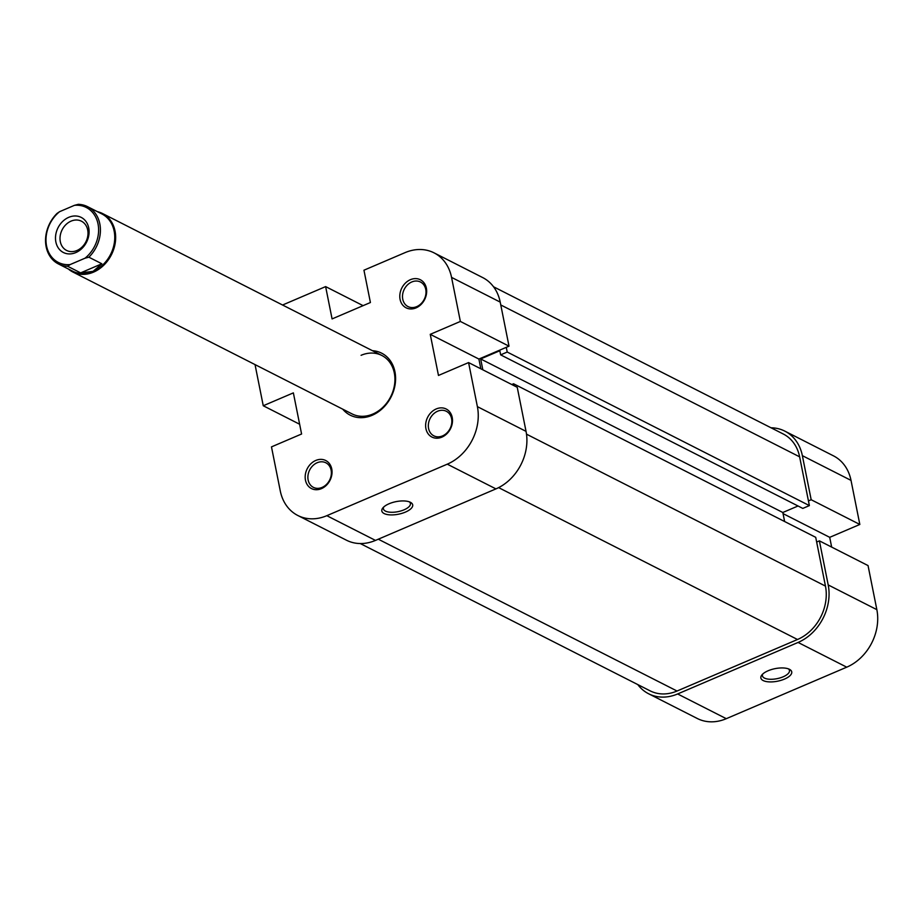 <?xml version="1.0" encoding="UTF-8"?>
<svg xmlns="http://www.w3.org/2000/svg" width="923" height="923" viewBox="0 0 923 923"><rect width="100%" height="100%" fill="white"/><g stroke="black" fill="none" stroke-linecap="round" stroke-linejoin="round"><path stroke-width="1.38" d="M87.535 206.648L101.876 213.928A32.132 26.086 116.9 0 1 114.152 231.108A32.132 26.086 116.9 0 1 93.073 271.374L101.853 263.782L88.873 257.194A32.132 26.086 -63.1 0 0 99.811 223.816A32.132 26.086 -63.1 0 0 87.535 206.648A32.132 26.086 -63.1 0 0 78.317 204.318L74.44 205.333A30.828 25.025 116.9 0 1 98.034 223.943A30.828 25.025 116.9 0 1 85.008 258.209L70.148 264.566A30.828 25.025 116.9 0 1 46.565 245.956A30.828 25.025 116.9 0 1 59.591 211.69L57.076 213.398A32.132 26.086 -63.1 0 0 46.15 246.764A32.132 26.086 -63.1 0 0 58.414 263.943A32.132 26.086 -63.1 0 0 67.644 266.274L70.148 264.566M97.492 211.702A32.79 26.617 116.9 0 1 102.522 213.525A32.79 26.617 116.9 0 1 115.04 231.05A32.79 26.617 116.9 0 1 103.734 265.247A32.79 26.617 116.9 0 1 72.802 271.985A32.79 26.617 116.9 0 1 68.383 269.008M67.644 266.274L80.624 272.873L93.073 271.374A32.132 26.086 116.9 0 1 72.755 271.235L58.414 263.943M88.723 227.923A19.671 15.968 -63.1 0 0 68.775 217.32A19.671 15.968 -63.1 0 0 55.865 241.976A19.671 15.968 -63.1 0 0 75.813 252.579A19.671 15.968 -63.1 0 0 88.723 227.923M60.318 241.664A16.395 13.314 116.9 0 1 65.971 224.566A16.395 13.314 116.9 0 1 81.432 221.197A16.395 13.314 116.9 0 1 87.697 229.965A16.395 13.314 116.9 0 1 82.043 247.064A16.395 13.314 116.9 0 1 66.571 250.433A16.395 13.314 116.9 0 1 60.318 241.664M74.44 205.333L59.591 211.69M101.853 263.782L80.624 272.873M85.008 258.209L88.873 257.194M784.492 679.086A15.737 6.403 -11.3 0 1 766.367 681.566A15.737 6.403 -11.3 0 1 761.925 674.898A15.737 6.403 -11.3 0 1 768.109 670.767A15.737 6.403 -11.3 0 1 789.569 669.371A15.737 6.403 -11.3 0 1 784.492 679.086M762.79 673.986A13.776 5.607 168.7 0 0 762.444 675.867A13.776 5.607 168.7 0 0 783.119 676.813A13.776 5.607 168.7 0 0 789.453 670.467A13.776 5.607 168.7 0 0 788.415 668.863M802.364 455.662L811.179 499.735L859.832 524.46L851.018 480.387L802.364 455.662A45.908 37.266 -63.1 0 0 784.838 431.133A45.908 37.266 -63.1 0 0 771.028 427.787M798.083 642.443L677.632 693.958L726.286 718.682L846.737 667.167L798.083 642.443A45.908 37.266 -63.1 0 0 828.196 584.928L876.85 609.653L868.047 565.58L819.393 540.855L828.196 584.928M784.838 431.133L833.492 455.858A45.908 37.266 116.9 0 1 851.018 480.387M831.658 547.097L829.708 537.336L859.832 524.46M876.85 609.653A45.908 37.266 116.9 0 1 846.737 667.167M726.286 718.682A45.908 37.266 116.9 0 1 697.269 718.486L648.615 693.761A45.908 37.266 -63.1 0 0 677.632 693.958M637.77 684.566A45.908 37.266 -63.1 0 0 648.615 693.761M816.659 542.032L819.393 540.855M811.179 499.735L808.433 500.901M783.05 513.615L829.708 537.336M506.277 347.348L507.223 352.044L809.379 505.596L799.63 456.839A42.631 34.613 116.9 0 0 783.362 434.052L493.528 286.765M513.926 385.618L513.557 383.772L815.713 537.324L825.462 586.093A42.631 34.613 116.9 0 1 797.507 639.501L677.044 691.027A42.631 34.613 116.9 0 1 650.104 690.842L360.27 543.543M513.557 383.772L511.78 384.533M482.833 369.823L480.664 358.943L499.828 350.74L500.647 354.859L507.223 352.044M500.647 354.859L802.802 508.411L809.379 505.596M784.631 521.53L782.819 512.496L798.037 505.989M480.664 358.943L782.819 512.496M436.244 408.935A15.737 12.784 116.9 0 1 452.201 417.415A15.737 12.784 116.9 0 1 441.875 437.133A15.737 12.784 116.9 0 1 425.918 428.653A15.737 12.784 116.9 0 1 436.244 408.935M442.555 435.898A13.776 11.18 -63.1 0 0 451.67 423.634A13.776 11.18 -63.1 0 0 446.328 411.277A13.776 11.18 -63.1 0 0 437.617 411.22A13.776 11.18 -63.1 0 0 428.503 423.472A13.776 11.18 -63.1 0 0 433.845 435.829A13.776 11.18 -63.1 0 0 442.555 435.898M315.781 460.45A15.737 12.784 116.9 0 1 331.749 468.93A15.737 12.784 116.9 0 1 321.423 488.648A15.737 12.784 116.9 0 1 305.467 480.168A15.737 12.784 116.9 0 1 315.781 460.45M322.092 487.413A13.776 11.18 -63.1 0 0 331.207 475.149A13.776 11.18 -63.1 0 0 325.865 462.792A13.776 11.18 -63.1 0 0 317.166 462.735A13.776 11.18 -63.1 0 0 308.051 474.999A13.776 11.18 -63.1 0 0 313.393 487.356A13.776 11.18 -63.1 0 0 322.092 487.413M410.412 279.681A15.737 12.784 116.9 0 1 426.368 288.161A15.737 12.784 116.9 0 1 416.054 307.878A15.737 12.784 116.9 0 1 400.086 299.398A15.737 12.784 116.9 0 1 410.412 279.681M416.723 306.632A13.776 11.18 -63.1 0 0 425.838 294.379A13.776 11.18 -63.1 0 0 420.496 282.023A13.776 11.18 -63.1 0 0 411.796 281.965A13.776 11.18 -63.1 0 0 402.67 294.218A13.776 11.18 -63.1 0 0 408.012 306.574A13.776 11.18 -63.1 0 0 416.723 306.632M372.431 350.694A34.762 28.221 116.9 0 1 395.598 378.718A34.762 28.221 116.9 0 1 372.142 415.304A34.762 28.221 116.9 0 1 342.721 409.154M72.802 271.985L352.09 413.919A32.79 26.617 -63.1 0 0 372.811 414.058A32.79 26.617 -63.1 0 0 394.513 384.879A32.79 26.617 -63.1 0 0 381.799 355.447A32.79 26.617 -63.1 0 0 361.078 355.309M389.068 503.762A15.737 6.403 -11.3 0 1 410.527 502.366A15.737 6.403 -11.3 0 1 405.451 512.08A15.737 6.403 -11.3 0 1 387.325 514.561A15.737 6.403 -11.3 0 1 382.883 507.892A15.737 6.403 -11.3 0 1 389.068 503.762M383.749 506.981A13.776 5.607 168.7 0 0 383.403 508.861A13.776 5.607 168.7 0 0 404.078 509.808A13.776 5.607 168.7 0 0 410.412 503.462A13.776 5.607 168.7 0 0 409.374 501.858M434.029 252.844L482.683 277.569A45.908 37.266 116.9 0 1 500.208 302.109L509.011 346.171L460.369 321.446L451.555 277.385A45.908 37.266 -63.1 0 0 434.029 252.844A45.908 37.266 -63.1 0 0 405.012 252.648L363.95 270.208L370.411 302.525L332.084 318.92L325.623 286.603L284.561 304.163A45.908 37.266 -63.1 0 0 282.623 305.051M526.041 431.364L517.238 387.302L468.584 362.577L477.387 406.639L526.041 431.364A45.908 37.266 116.9 0 1 495.928 488.89L447.274 464.165L326.823 515.68L375.476 540.405L495.928 488.89M299.64 424.245L263.251 405.751L255.036 364.597M375.476 540.405A45.908 37.266 116.9 0 1 346.46 540.209L297.806 515.484A45.908 37.266 -63.1 0 1 280.28 490.944L271.477 446.882L301.59 434.006L293.364 392.875L263.251 405.751M297.806 515.484A45.908 37.266 -63.1 0 0 326.823 515.68M447.274 464.165A45.908 37.266 -63.1 0 0 477.387 406.639M460.369 321.446L430.245 334.334L438.471 375.453L468.584 362.577M480.848 368.808L478.899 359.059L509.011 346.171M363.097 305.651L325.623 286.603M478.899 359.059L430.245 334.334M500.785 304.959L799.63 456.839M526.502 434.168L825.462 586.093M498.628 487.621L797.507 639.501M378.292 539.194L677.044 691.027M500.208 302.109L451.555 277.385M381.799 355.447L102.522 213.525"/></g></svg>

